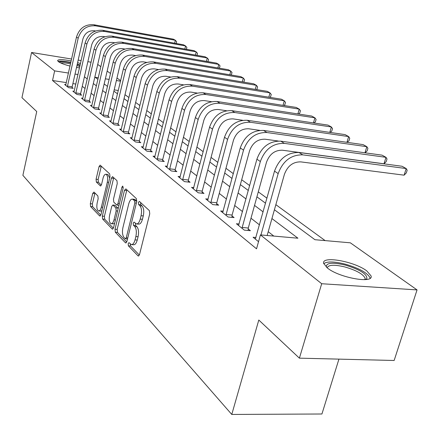 <?xml version="1.0" encoding="UTF-8"?>
<svg xmlns="http://www.w3.org/2000/svg" width="439" height="439" viewBox="0 0 439 439"><rect width="100%" height="100%" fill="white"/><g stroke="black" fill="none" stroke-linecap="round" stroke-linejoin="round"><path stroke-width="0.66" d="M128.155 243.645L128.397 245.829L138.022 255.838L138.323 256.019L139.514 254.56L149.743 213.809L149.364 210.632L139.399 201.413L138.373 202.384L138.625 204.552L139.887 205.732C141.572 207.845 141.962 211.17 141.056 215.719L140.217 219.094C139.267 222.463 137.983 224.071 136.375 223.917L134.065 222.079L133.237 223.122L133.483 225.3L134.729 226.524C136.386 228.697 136.765 232.039 135.87 236.544L135.036 239.886C134.114 243.168 132.869 244.732 131.299 244.572L128.962 242.63L128.155 243.645M130.312 243.941L130.586 245.999L139.35 255.07M140.59 202.511L140.82 204.766L142.088 205.946L139.887 205.732M135.426 223.336L135.673 225.492L136.924 226.716L134.729 226.524M86.653 67.013L86.532 67.524M79.492 67.869L76.518 67.441M70.026 66.07C64.33 64.577 60.445 63.101 58.371 61.636L57.586 60.577C58.392 59.21 62.914 59.342 71.162 60.977M366.801 270.918L371.059 275.901C373.957 283.967 339.221 277.788 327.417 268.026L323.647 263.34C321.458 255.493 354.509 261.392 366.801 270.918M93.995 192.062L92.75 193.358L90.313 203.696L90.588 206.517L99.658 215.95L100.943 214.682L109.997 176.791L109.69 173.91L100.119 165.124L99.055 166.601L96.075 179.249L96.355 182.059L100.482 185.982L101.541 184.528L103.044 178.201C103.769 175.49 104.734 174.179 105.942 174.256C107.604 175.271 108.06 177.938 107.308 182.245L101.371 207.137C100.663 209.76 99.73 211.027 98.566 210.929C96.904 209.875 96.443 207.192 97.189 202.884L98.16 198.79L97.875 195.942L93.995 192.062M274.413 209.76L314.933 239.705L350.36 242.822L417.05 289.91L394.145 360.485L299.393 358.158L258.796 320.036L231.776 414.449L22.883 175.326L36.733 111.533L21.95 97.656L31.559 52.488L71.595 59.024M299.393 358.158L321.694 283.731L260.431 234.903L297.927 238.207L271.933 218.551M66.344 82.603L52.532 80.507L256.53 248.82L260.431 234.903M52.532 80.507L54.645 70.888L31.559 52.488M115.013 229.229L115.331 232.242L125.461 242.778L125.741 242.948L126.882 241.499L136.721 201.677L136.364 198.604L125.889 188.902L124.489 190.285L115.013 229.229L117.153 229.41L117.471 232.423L126.723 242.004M112.203 228.988L102.622 219.028L102.325 216.114L111.418 178.119L112.532 176.621L116.939 180.621L117.257 183.551L113.476 199.224L113.789 202.17L116.829 205.046L117.948 203.57L121.938 187.113L122.744 186.054L123.139 188.227L113.547 227.72L112.455 229.147L112.203 228.988L112.856 229.043M273.821 236.083L268.224 231.704M259.493 224.883L250.987 218.232M242.531 211.62L234.689 205.49M226.486 199.076L219.253 193.423M211.291 187.195L204.612 181.971M196.87 175.924L190.702 171.1M183.178 165.218L177.471 160.756M170.151 155.033L164.872 150.906M157.744 145.331L152.865 141.517M145.913 136.085L141.402 132.556M134.625 127.255L130.449 123.99M123.836 118.821L119.973 115.803M113.514 110.754L109.942 107.961M103.637 103.033L100.333 100.449M94.171 95.631L91.114 93.244M85.089 88.53L82.269 86.324M75.848 84.047L72.89 83.597M255.964 237.504L253.083 237.252L258.533 241.669M239.134 224L236.423 223.747L244.303 230.135L250.4 230.684L248.222 228.933M223.215 211.219L220.658 210.967L228.115 217.014L234.097 217.59L232.033 215.933M208.135 199.108L205.715 198.856L212.789 204.59L218.66 205.183L216.701 203.614M193.824 187.612L191.541 187.365L198.252 192.809L204.014 193.423L202.159 191.931M180.231 176.692L178.069 176.445L184.451 181.62L190.103 182.245L188.336 180.83M167.303 166.293L165.251 166.052L171.325 170.974L176.873 171.622L175.194 170.272M154.989 156.394L153.035 156.152L158.825 160.844L164.279 161.503L162.677 160.213M143.246 146.944L141.391 146.714L146.911 151.186L152.267 151.856L150.742 150.626M132.04 137.928L130.268 137.698L135.541 141.973L140.804 142.648L139.35 141.479M121.329 129.307L119.644 129.082L124.681 133.171L129.856 133.851L128.462 132.732M111.083 121.06L109.476 120.84L114.299 124.753L119.386 125.439L118.053 124.369M101.277 113.163L99.735 112.944L104.356 116.692L109.36 117.383L108.082 116.357M91.877 105.59L90.401 105.382L94.835 108.971L99.752 109.668L98.528 108.685M82.861 98.325L81.445 98.122L85.698 101.568L90.538 102.265L89.364 101.321M74.202 91.35L72.852 91.153L76.935 94.462L81.692 95.164L80.567 94.253M65.888 84.65L64.588 84.453L68.511 87.635L73.198 88.338L72.117 87.465M325.134 240.599L275.851 204.667M266.956 198.181L258.291 191.865M249.676 185.582L241.686 179.76M233.334 173.668L225.97 168.302M217.859 162.386L211.06 157.431M203.186 151.685L196.908 147.109M189.247 141.528L183.447 137.297M176.001 131.865L170.634 127.952M163.379 122.668L158.424 119.051M151.356 113.899L146.769 110.551M139.882 105.53L135.64 102.441M128.918 97.54L124.994 94.676M118.3 90.489L114.195 89.863M231.776 414.449L321.93 413.993L338.935 359.129M417.05 289.91L321.694 283.731M78.164 60.099L81.133 60.582M87.86 61.679L91.082 62.206M97.721 64.451L100.844 66.657M107.143 71.102L110.524 73.489M116.972 78.043L120.626 80.622M77.599 62.629L80.463 63.567M98.298 77.714L95.027 77.204L97.919 79.344M104.164 83.953L107.506 86.428M113.893 91.147L117.509 93.82M124.05 98.649L127.963 101.541M134.663 106.49L138.894 109.618M145.759 114.694L150.33 118.075M157.376 123.277L162.32 126.931M169.547 132.276L174.898 136.227M182.322 141.709L188.106 145.984M195.739 151.625L201.995 156.251M209.847 162.051L216.625 167.056M224.702 173.032L232.044 178.453M240.369 184.605L248.331 190.488M256.914 196.831L265.551 203.213M120.489 81.188L116.384 80.546M109.141 79.41L105.355 78.817M77.988 74.537L75.025 74.076M68.473 73.05L54.645 70.888M263.126 211.894L254.543 205.403M246.005 198.955L238.097 192.973M229.816 186.712L222.524 181.197M214.484 175.123L207.751 170.03M199.943 164.131L193.72 159.423M186.131 153.688L180.38 149.337M172.993 143.756L167.676 139.734M160.487 134.301L155.571 130.581M148.563 125.285L144.014 121.844M137.182 116.681L132.973 113.498M126.311 108.46L122.415 105.519M115.912 100.597L112.313 97.875M105.958 93.073L102.627 90.555M96.421 85.863L93.342 83.536M87.273 78.949L84.431 76.798M131.744 244.611L133.494 244.742C135.069 244.902 136.315 243.343 137.242 240.062L135.036 239.886M136.924 226.716C138.587 228.889 138.971 232.226 138.071 236.725L137.242 240.062M136.792 223.956L138.576 224.109C140.189 224.263 141.473 222.661 142.423 219.291L140.217 219.094M142.088 205.946C143.778 208.053 144.173 211.378 143.268 215.922L142.423 219.291M126.871 189.813L117.153 229.41M125.252 238.723L126.245 237.823L134.85 202.95L134.603 200.799L132.496 199.13C130.899 199.004 129.642 200.618 128.715 203.976L122.92 227.605C122.047 231.99 122.404 235.255 123.985 237.417L125.252 238.723M136.836 201.067L134.603 200.799M134.312 199.311L136.787 201.013M113.399 228.209L104.712 219.215L102.622 219.028M113.745 177.663L104.416 216.301L104.712 219.215M116.933 205.057L119.002 205.26M109.585 215.351C108.817 219.796 109.311 222.573 111.083 223.687C112.302 223.791 113.273 222.513 114.003 219.84L116.176 210.89L115.858 207.91L112.828 205.024L111.725 206.478L109.585 215.351M111.385 223.709L113.202 223.868L114.628 223.27M118.223 208.476L117.987 208.113L115.858 207.91M114.842 205.216L117.987 208.113M98.835 210.956L100.646 211.121L101.914 210.627M109.728 177.916L107.796 174.459M101.327 166.167L98.127 179.469L98.413 182.278L101.354 185.126M94.961 193.028L92.36 203.888L92.634 206.709L100.8 215.159M267.153 235.496L284.406 174.349C287.578 165.926 293.027 161.766 300.753 161.876L404.121 175.172L406.185 168.554L302.756 154.857C291.134 154.654 282.935 160.904 278.161 173.592L260.947 234.953M404.121 175.172L406.349 172.862L407.172 170.222L406.185 168.554L402.053 166.26L298.986 152.509C287.408 152.295 279.253 158.501 274.518 171.128L255.328 239.074M242.141 228.384L242.196 227.473L248.276 228.028L266.473 162.304C269.524 154.1 274.841 150.072 282.414 150.22L384.004 163.78L385.98 157.327L284.335 143.377C272.937 143.125 264.942 149.172 260.349 161.536L242.196 227.473M384.004 163.78L386.227 161.563L387.017 158.989L385.98 157.327L382.067 155.154L280.773 141.16C269.42 140.897 261.463 146.906 256.908 159.203L238.542 225.47M248.276 228.028L248.123 230.48M226.069 215.357L226.129 214.473L232.094 215.055L249.528 150.928C252.469 142.927 257.655 139.026 265.085 139.207L278.189 141.012M364.985 152.794L366.823 146.681L266.917 132.534C255.739 132.227 247.942 138.093 243.519 150.143L226.129 214.473M365.111 152.81L367.147 150.857L367.904 148.338L366.823 146.681L363.113 144.618L263.548 130.438C252.414 130.12 244.655 135.953 240.265 147.938L222.666 212.597M232.094 215.055L231.94 217.382M210.852 203.016L210.907 202.159L216.756 202.763L233.488 140.156C236.325 132.358 241.384 128.561 248.672 128.775L259.718 130.35M346.947 142.318L348.643 136.578L250.433 122.267C239.469 121.916 231.858 127.612 227.594 139.361L210.907 202.159M347.233 142.357L349.027 140.683L349.757 138.23L348.643 136.578L345.114 134.619L247.239 120.281C236.319 119.918 228.746 125.581 224.51 137.27L207.625 200.403M216.756 202.763L216.614 204.98M196.414 191.316L196.469 190.482L202.214 191.097L218.282 129.944C221.02 122.333 225.964 118.651 233.114 118.892L242.597 120.275M329.788 132.369L331.357 126.97L234.805 112.532C224.049 112.143 216.614 117.674 212.498 129.137L196.469 190.482M330.227 132.435L331.802 131.014L332.504 128.616L331.357 126.97L328.004 125.11L231.776 110.65C221.064 110.249 213.661 115.753 209.573 127.156L193.347 188.83M202.214 191.097L202.072 193.215M326.369 267.17C325.853 262.785 332.142 262.083 345.235 265.063C360.227 269.645 367.421 274.243 366.817 278.869L366.044 279.55M364.957 279.643L365.182 278.331C363.218 274.128 356.457 270.336 344.906 266.961C334.227 264.443 328.328 264.744 327.203 267.861M370.203 278.183L370.192 278.156C367.723 272.948 359.332 268.262 345.032 264.086C334.095 261.408 327 261.276 323.735 263.707M59.309 62.245C60.522 61.323 64.341 61.493 70.761 62.766M77.193 64.44L80.041 65.427M79.788 66.547L76.946 65.521M70.525 63.831C65.932 62.909 62.689 62.629 60.791 62.996M80.128 65.032L77.269 64.089M70.833 62.442C64.615 61.164 60.362 60.818 58.085 61.394M182.701 180.199L182.756 179.386L188.391 180.017L203.85 120.253C206.495 112.823 211.329 109.24 218.348 109.503L226.535 110.732M313.457 122.92L314.911 117.828L219.972 103.297C209.419 102.863 202.154 108.246 198.17 119.441L182.756 179.386M314.039 123.008L315.405 121.812L316.08 119.463L314.911 117.828L311.712 116.055L217.091 101.502C206.577 101.069 199.344 106.419 195.393 117.559L179.787 177.839M188.391 180.017L188.254 182.042M169.657 169.624L169.712 168.834L175.249 169.481L190.131 111.04C192.694 103.78 197.418 100.295 204.305 100.58L211.389 101.667M297.883 113.926L299.233 109.119L205.869 94.511C195.509 94.05 188.408 99.291 184.556 110.222L169.712 168.834M298.608 114.036L299.782 113.042L300.43 110.743L299.233 109.119L296.188 107.423L203.131 92.81C192.809 92.338 185.741 97.551 181.916 108.433L166.886 167.38M175.249 169.481L175.117 171.419M157.239 159.56L157.294 158.786L162.732 159.445L177.076 102.276C179.556 95.175 184.177 91.778 190.943 92.091L197.067 93.046M283.023 105.355L284.28 100.805L192.447 86.154C182.278 85.665 175.331 90.763 171.6 101.453L157.294 158.786M283.879 105.492L284.873 104.669L285.493 102.419L284.28 100.805L281.377 99.192L189.84 84.529C179.71 84.036 172.79 89.106 169.086 99.746L154.599 157.42M162.732 159.445L162.6 161.3M145.397 149.962L145.452 149.205L150.797 149.875L164.636 93.924C167.039 86.977 171.561 83.668 178.207 83.997L183.491 84.837M268.827 97.184L270.001 92.87L179.661 78.191C169.673 77.676 162.869 82.642 159.258 93.095L145.452 149.205M269.809 97.337L270.627 96.679L271.231 94.473L270.001 92.87L267.225 91.328L177.175 76.638C167.221 76.123 160.449 81.067 156.86 91.471L142.878 147.921M150.797 149.875L150.67 151.653M134.098 140.804L134.153 140.063L139.404 140.743L152.772 85.951C155.104 79.163 159.533 75.936 166.057 76.276L170.59 77.012M255.251 89.375L256.354 85.287L167.457 70.591C157.65 70.053 150.989 74.899 147.488 85.128L134.153 140.063M256.349 89.556L257.013 89.035L257.594 86.873L256.354 85.287L253.693 83.805L165.086 69.115C155.307 68.572 148.678 73.395 145.194 83.575L131.695 138.85M139.404 140.743L139.278 142.45M123.304 132.051L123.354 131.332L128.517 132.013L141.44 78.345C143.701 71.694 148.042 68.544 154.451 68.901L158.314 69.538M242.257 81.912L243.288 78.027L155.807 63.337C146.171 62.777 139.646 67.507 136.244 77.516L123.354 131.332M243.469 82.109L243.98 81.714L244.545 79.602L243.288 78.027L240.742 76.611L153.54 61.921C143.932 61.361 137.44 66.07 134.054 76.035L120.999 130.185M128.517 132.013L128.397 133.659M112.977 123.677L113.026 122.975L118.102 123.666L130.608 71.069C132.808 64.555 137.056 61.482 143.361 61.85L146.621 62.398M229.806 74.767L230.777 71.069L144.672 56.401C135.196 55.824 128.803 60.439 125.499 70.24L113.026 122.975M231.123 74.992L232.039 72.633L230.777 71.069L228.335 69.713L142.499 55.045C133.061 54.469 126.695 59.062 123.408 68.824L110.776 121.894M118.102 123.666L117.987 125.247M103.094 115.666L103.143 114.98L108.131 115.671L120.242 64.11C122.382 57.728 126.547 54.727 132.743 55.105L135.459 55.566M217.87 67.924L218.781 64.401L134.01 49.761C124.698 49.173 118.431 53.679 115.221 63.282L103.143 114.98M219.28 68.166L220.054 65.954L218.781 64.401L216.438 63.101L131.936 48.466C122.651 47.873 116.412 52.362 113.218 61.926L100.981 113.959M108.131 115.671L108.021 117.197M93.622 107.989L93.672 107.314L98.577 108.01L110.315 57.443C112.395 51.187 116.483 48.252 122.574 48.641L124.802 49.025M206.412 61.367L207.268 58.008L123.803 43.401C114.645 42.797 108.499 47.203 105.376 56.615L93.672 107.314M207.916 61.625L208.547 59.539L207.268 58.008L205.024 56.757L121.812 42.16C112.686 41.557 106.567 45.941 103.456 55.319L91.597 106.348M98.577 108.01L98.468 109.487M84.535 100.624L84.584 99.966L89.413 100.663L100.794 51.05C102.819 44.915 106.831 42.051 112.823 42.446L114.606 42.759M195.404 55.073L196.217 51.862L114.014 37.304C105.009 36.689 98.978 40.997 95.938 50.227L84.584 99.966M197.001 55.347L197.495 53.382L196.217 51.862L194.054 50.661L112.104 36.119C103.127 35.499 97.123 39.79 94.094 48.981L82.598 99.049M89.413 100.663L89.304 102.089M75.815 93.556L75.865 92.909L80.617 93.611L91.663 44.921C93.639 38.901 97.573 36.097 103.467 36.497L104.844 36.744M184.824 49.025L185.593 45.958L104.625 31.46C95.762 30.834 89.847 35.043 86.884 44.098L75.865 92.909M186.416 49.305L186.877 47.467L185.593 45.958L183.513 44.805L102.792 30.313C93.957 29.687 88.063 33.885 85.117 42.901L73.95 92.047M80.617 93.611L80.513 94.989M67.436 86.763L67.485 86.132L72.166 86.834L82.894 39.027C84.815 33.128 88.678 30.379 94.484 30.79L95.488 30.971M174.645 43.214L175.37 40.278L95.603 25.841C86.884 25.204 81.078 29.331 78.186 38.209L67.485 86.132M176.231 43.499L176.659 41.771L175.37 40.278L173.372 39.17L93.842 24.743C85.15 24.107 79.366 28.211 76.49 37.063L65.647 85.314M72.166 86.834L72.062 88.168M130.586 245.999L128.397 245.829M140.82 204.766L138.625 204.552M135.673 225.492L133.483 225.3M138.071 236.725L135.87 236.544M143.268 215.922L141.056 215.719M138.801 255.893L138.022 255.838M126.635 190.51L124.489 190.285M126.18 242.833L125.461 242.778M117.471 232.423L115.331 232.242M127.76 237.943L126.245 237.823M136.37 203.098L134.85 202.95M135.475 199.8L133.297 199.58M104.416 216.301L102.325 216.114M113.525 178.344L111.418 178.119M119.381 203.712L117.948 203.57M123.244 187.25L121.938 187.113M115.43 219.966L114.003 219.84M117.603 211.022L116.176 210.89M115.188 205.364L113.064 205.161M102.715 207.263L101.371 207.137M108.658 182.388L107.308 182.245M100.805 185.916L100.262 185.856M98.413 182.278L96.355 182.059M98.127 179.469L96.075 179.249M101.113 166.831L99.055 166.601M100.257 216.004L99.658 215.95M92.634 206.709L90.588 206.517M92.36 203.888L90.313 203.696M94.802 193.561L92.75 193.358M278.161 173.592L274.518 171.128M302.756 154.857L298.986 152.509M260.349 161.536L256.908 159.203M284.335 143.377L280.773 141.16M243.519 150.143L240.265 147.938M266.917 132.534L263.548 130.438M227.594 139.361L224.51 137.27M250.433 122.267L247.239 120.281M212.498 129.137L209.573 127.156M234.805 112.532L231.776 110.65M198.17 119.441L195.393 117.559M219.972 103.297L217.091 101.502M184.556 110.222L181.916 108.433M205.869 94.511L203.131 92.81M171.6 101.453L169.086 99.746M192.447 86.154L189.84 84.529M159.258 93.095L156.86 91.471M179.661 78.191L177.175 76.638M147.488 85.128L145.194 83.575M167.457 70.591L165.086 69.115M136.244 77.516L134.054 76.035M155.807 63.337L153.54 61.921M125.499 70.24L123.408 68.824M144.672 56.401L142.499 55.045M115.221 63.282L113.218 61.926M134.01 49.761L131.936 48.466M105.376 56.615L103.456 55.319M123.803 43.401L121.812 42.16M95.938 50.227L94.094 48.981M114.014 37.304L112.104 36.119M86.884 44.098L85.117 42.901M104.625 31.46L102.792 30.313M78.186 38.209L76.49 37.063M95.603 25.841L93.842 24.743M127.497 239.003L125.538 238.843M134.674 199.35L132.496 199.13M114.947 205.227L112.828 205.024M108.027 174.486L105.942 174.256M365.188 279.627L366.817 278.869M364.771 279.654L365.182 278.331"/></g></svg>
